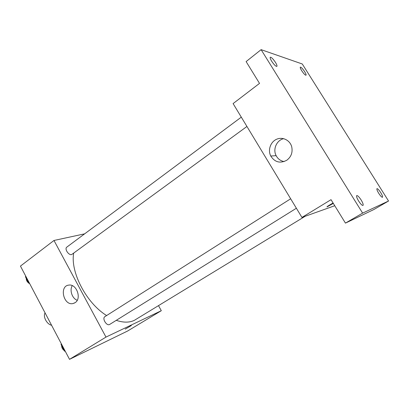 <?xml version="1.0" encoding="UTF-8"?>
<svg xmlns="http://www.w3.org/2000/svg" width="409" height="409" viewBox="0 0 409 409"><rect width="100%" height="100%" fill="white"/><g stroke="black" fill="none" stroke-linecap="round" stroke-linejoin="round"><path stroke-width="0.61" d="M45.077 312.89C42.766 316.571 46.795 324.255 51.585 325.262M158.534 305.707L161.31 310.702L127.572 331.034L69.52 359.347L20.45 266.095L53.983 240.472L84.643 233.841M116.263 320.334C123.257 322.696 129.244 322.716 134.234 320.405L305.165 216.279M73.666 253.258C70.21 272.077 86.457 303.248 106.621 315.543M161.31 310.702L105.977 337.088L53.983 240.472M241.3 117.158L66.846 247.097C64.223 248.744 68.646 255.569 71.672 254.556L246.934 126.473M296.387 208.247L109.714 324.414C106.775 326.515 101.749 318.355 104.919 316.627L290.666 198.784M105.977 337.088L69.52 359.347M75.087 302.675L73.012 303.544C63.538 305.891 58.993 285.963 68.819 285.109C76.565 283.611 81.948 298.662 75.087 302.675M131.34 325.549L125.215 329.148L131.34 325.549M77.214 300.293C72.132 298.458 69.356 290.226 72.27 285.651M334.756 205.727L301.939 217.43L233.094 103.589L259.521 83.39L246.111 61.585L261.111 49.653L302.292 63.998L388.55 201.018L373.852 209.531L345.447 223.115L331.029 199.669L301.939 217.43M388.55 201.018L362.619 213.12L345.447 223.115M362.619 213.12L261.111 49.653M286.77 160.256C280.15 163.682 274.812 162.271 270.753 156.023C267.69 150.118 270.446 141.974 276.494 139.305C282.496 136.504 290.022 140.159 291.729 146.821C292.859 152.404 291.208 156.882 286.77 160.256M333.325 203.401L326.97 206.944C326.73 206.76 328.764 205.446 333.079 203.002M284.158 161.565C280.579 160.916 277.905 158.953 276.141 155.671C272.655 149.295 276.648 140.164 283.703 138.661M275.467 62.398C276.775 64.566 277.241 65.9 276.867 66.391C275.763 66.442 274.03 64.714 271.663 61.197C270.359 59.029 269.894 57.7 270.267 57.214C271.387 57.173 273.115 58.901 275.467 62.398M361.152 200.011C362.895 202.946 363.514 204.756 363.008 205.441C362.083 205.543 360.61 204.055 358.591 200.983C356.852 198.038 356.234 196.233 356.74 195.568C357.671 195.471 359.143 196.949 361.152 200.011M380.702 192.583C382.257 195.159 382.85 196.729 382.481 197.281C381.755 197.327 380.508 196.008 378.739 193.329C377.19 190.747 376.597 189.188 376.97 188.641C377.701 188.605 378.949 189.919 380.702 192.583M304.644 71.641C305.855 73.62 306.31 74.816 306.019 75.23C305.16 75.23 303.718 73.722 301.704 70.706C300.492 68.727 300.037 67.531 300.329 67.127C301.198 67.137 302.634 68.64 304.644 71.641M65.312 351.346L64.556 351.162L61.007 344.419L61.314 343.754M65.051 350.85L64.556 351.162M61.498 344.107L61.007 344.419M61.611 345.564C61.631 347.609 62.505 349.266 64.228 350.539M29.632 283.544L28.85 283.289L25.424 276.775L25.767 276.203M29.32 282.946L28.85 283.289M25.885 276.428L25.424 276.775M26.242 278.33C26.181 280.185 27.025 281.791 28.768 283.135M29.203 283.406L29.678 283.636M74.627 302.957L73.012 303.544M276.141 155.671L270.753 156.023"/></g></svg>
